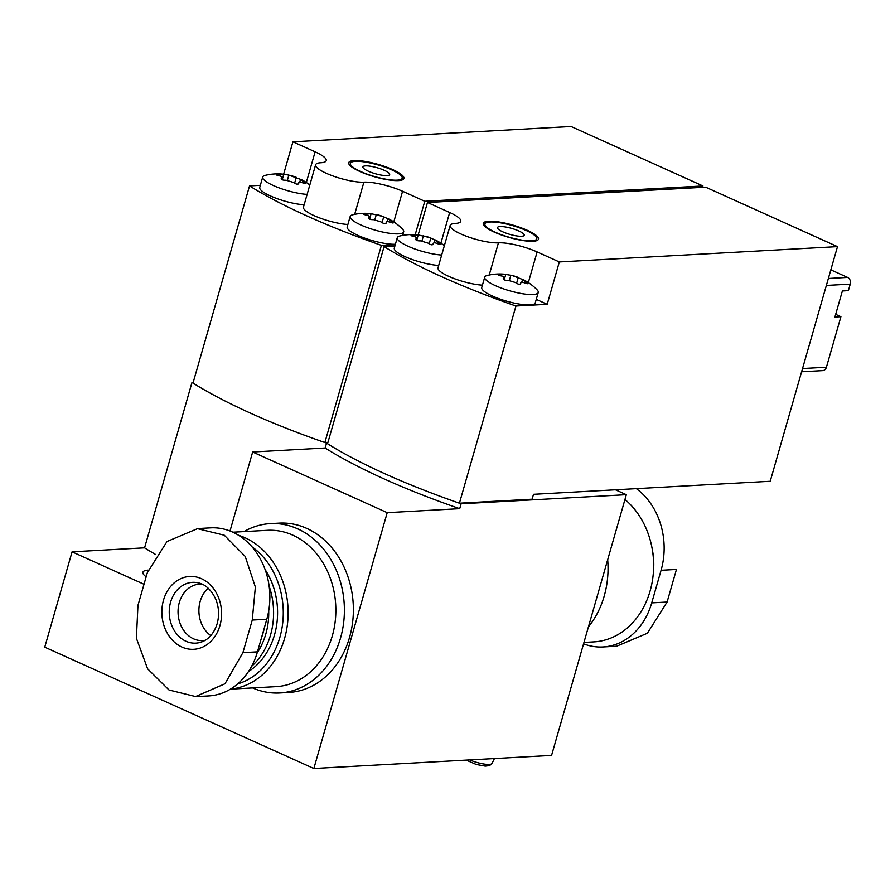 <?xml version="1.0" encoding="UTF-8"?>
<svg xmlns="http://www.w3.org/2000/svg" width="895" height="895" viewBox="0 0 895 895"><rect width="100%" height="100%" fill="white"/><g stroke="black" fill="none" stroke-linecap="round" stroke-linejoin="round"><path stroke-width="1.34" d="M195.602 696.657L208.703 695.93A67.841 55.512 -93.2 0 0 257.458 651.851L266.799 619.262A67.841 55.512 -93.2 0 0 210.594 527.86L197.482 528.576M653.495 570.831A60.882 49.818 -93.2 0 0 652.321 549.619M636.345 488.648A67.841 55.512 86.8 0 1 661.081 570.283L651.728 602.883A67.841 55.512 86.8 0 1 602.984 646.962A67.841 55.512 86.8 0 1 583.562 643.829M387.222 512.667L459.706 508.673A260.948 58.622 16 0 1 325.153 448.003L252.658 451.997L387.222 512.667L313.854 768.503L44.75 647.163L72.081 551.835L144.576 547.841L192 382.445L193.197 382.378M192 382.445A260.948 58.622 16 0 0 326.552 443.114A260.948 58.622 16 0 0 461.115 503.784L626.332 494.689L551.566 755.414L313.854 768.503M615.48 489.8L626.332 494.689M459.706 508.673L461.115 503.784M270.312 523.62L279.296 523.127A84.812 69.385 86.8 0 1 349.553 637.374A84.812 69.385 86.8 0 1 288.626 692.484L279.632 692.976A84.812 69.385 -93.2 0 0 340.57 637.878A84.812 69.385 -93.2 0 0 270.312 523.62A84.812 69.385 -93.2 0 0 244.022 531.596M252.658 451.997L230.015 530.992M72.081 551.835L143.838 584.189M325.153 448.003L326.552 443.114M148.19 570.115A29.569 6.645 16 0 0 142.898 572.263A29.569 6.645 16 0 0 146.064 576.749M144.576 547.841A260.948 58.622 16 0 0 155.808 554.62M583.965 642.42L593.855 641.883A78.279 64.048 -93.2 0 0 650.094 591.013A78.279 64.048 -93.2 0 0 624.956 499.477M588.418 626.914A84.812 69.385 -93.2 0 0 604.203 596.092A84.812 69.385 -93.2 0 0 607.683 559.733M616.923 646.1L647.387 633.246L667.099 602.033L676.452 569.444L661.081 570.283M252.625 687.931A84.812 69.385 -93.2 0 0 279.632 692.976M230.407 689.15L276.074 686.644A78.279 64.048 -93.2 0 0 332.325 635.774A78.279 64.048 -93.2 0 0 267.471 530.31L232.901 532.212M230.485 689.105A78.279 64.048 -93.2 0 0 284.588 638.403A78.279 64.048 -93.2 0 0 238.73 535.355M237.634 683.925A74.8 61.207 -93.2 0 0 279.889 637.296A74.8 61.207 -93.2 0 0 252.066 546.879M248.452 671.563A67.841 55.512 -93.2 0 0 274.508 634.868A67.841 55.512 -93.2 0 0 265.155 569.645M251.54 666.417A67.841 55.512 -93.2 0 0 270.514 635.092A67.841 55.512 -93.2 0 0 269.171 586.303M257.133 652.925A64.362 52.66 -93.2 0 0 265.826 633.984A64.362 52.66 -93.2 0 0 268.713 610.837M261.485 637.799A60.882 49.818 -93.2 0 0 263.141 632.776A60.882 49.818 -93.2 0 0 264.417 627.585M242.914 652.645L252.267 620.056L255.366 587.042L245.23 556.455L224.265 535.21L197.493 528.676L167.029 541.52L147.317 572.744L137.964 605.333L136.398 638.258L147.608 668.789L169.032 690.011L195.591 696.556L224.981 683.769L242.914 652.645L257.458 651.851M208.188 588.205A28.271 23.125 -93.2 0 0 210.795 635.595M202.069 584.155A28.271 23.125 -93.2 0 0 199.63 584.133A28.271 23.125 -93.2 0 0 178.094 613.634A28.271 23.125 -93.2 0 0 202.74 640.585A28.271 23.125 -93.2 0 0 205.168 640.294M260.344 185.31L249.537 185.903A260.948 58.622 16 0 0 381.404 245.353L324.863 442.533L327.95 442.354M249.537 185.903L192.996 383.071A260.948 58.622 16 0 0 324.863 442.533M415.213 234.635L424.778 201.274L702.944 185.959L571.088 126.497L292.922 141.813L283.625 174.223L276.443 174.972L278.524 175.677C281.533 176.181 282.529 176.997 281.489 178.15L281.209 178.53M702.944 185.959L702.553 187.346M381.404 245.353L395.288 244.592M354.129 160.574A28.707 6.444 16 0 0 348.737 162.666A28.707 6.444 16 0 0 366.805 174.29A28.707 6.444 16 0 0 398.532 180.589A28.707 6.444 16 0 0 403.925 178.497A28.707 6.444 16 0 0 385.846 166.873A28.707 6.444 16 0 0 354.129 160.574M424.778 201.274L402.582 191.261A28.707 6.444 16 0 0 363.896 182.155A27.834 6.254 16 0 1 333.141 176.047A27.834 6.254 16 0 1 315.611 164.781A27.834 6.254 16 0 1 320.846 162.745A28.707 6.444 16 0 0 326.228 160.641A28.707 6.444 16 0 0 315.118 151.826L292.922 141.813M315.611 164.781L303.461 207.148A27.834 6.254 16 0 0 318.363 217.429A27.834 6.254 16 0 0 347.875 224.488M397.134 180.152A26.962 6.064 -164 0 1 367.342 174.223A26.962 6.064 -164 0 1 350.359 163.315A26.962 6.064 -164 0 1 377.947 164.926A26.962 6.064 -164 0 1 402.202 178.172A26.962 6.064 -164 0 1 397.134 180.152M387.043 175.599A13.917 3.121 -164 0 1 373.159 173.059A13.917 3.121 -164 0 1 363.068 167.701A13.917 3.121 -164 0 1 365.518 165.888A13.917 3.121 -164 0 1 382.322 169.491A13.917 3.121 -164 0 1 389.101 175.174A13.917 3.121 -164 0 1 387.043 175.599M385.823 223.437L386.181 222.732C386.237 221.289 387.714 221.21 390.634 222.486L393.062 223.056L388.195 218.704A52.19 52.19 0 0 1 402.459 229.086A27.834 6.254 -164 0 1 403.69 231.816A27.834 6.254 -164 0 1 402.202 233.17A27.834 6.254 -164 0 1 371.537 229.042A27.834 6.254 -164 0 1 350.18 216.467A27.834 6.254 -164 0 1 352.664 214.8A52.19 52.19 0 0 1 371.123 213.659L363.907 214.408L365.977 215.113C368.997 215.617 369.982 216.433 368.953 217.574L368.673 217.966M368.718 218.369L368.953 217.574C368.539 219.051 370.06 219.734 373.528 219.644L380.946 221.859C383.653 223.806 385.398 224.097 386.181 222.732L386.17 223.068M368.953 217.574L369.4 216.948M369.669 219.185L371.089 213.681L382.803 216.411L388.05 218.827M395.389 244.245A27.834 6.254 -164 0 1 364.657 238.104A27.834 6.254 -164 0 1 347.193 226.86L350.18 216.467M298.751 182.748L298.717 183.296C298.773 181.864 300.25 181.774 303.17 183.05L305.598 183.62L300.731 179.28A52.19 52.19 0 0 1 309.815 184.996M307.119 194.383A27.834 6.254 -164 0 1 277.607 187.312A27.834 6.254 -164 0 1 262.716 177.042A27.834 6.254 -164 0 1 265.2 175.375A52.19 52.19 0 0 1 283.659 174.223L283.737 174.312M281.265 178.933L281.489 178.15C281.075 179.615 282.607 180.309 286.076 180.208L293.482 182.423C296.189 184.37 297.934 184.661 298.717 183.296L298.706 183.632M281.489 178.15L281.947 177.512M287.429 180.096L288.861 175.107L283.625 174.245M288.861 175.107L300.586 179.392M304.143 204.776A27.834 6.254 -164 0 1 274.631 197.705A27.834 6.254 -164 0 1 259.74 187.424L262.716 177.042M801.618 371.772L822.673 370.619A5.213 4.274 -93.2 0 0 826.421 367.23L840.908 316.707L834.912 317.043L842.385 290.964L848.382 290.64L850.25 284.118A5.213 4.274 -93.2 0 0 847.61 277.416L830.84 269.854M394.896 245.98L384.089 246.572A260.948 58.622 16 0 0 515.956 306.023L459.415 503.203L532.1 499.197L533.498 494.308L770.215 481.275L837.496 246.628L705.64 187.167L427.474 202.483L418.178 234.915L410.995 235.642L413.076 236.347C416.085 236.851 417.081 237.667 416.041 238.808L415.761 239.2M384.089 246.572L327.548 443.741A260.948 58.622 16 0 0 459.415 503.203M840.908 316.707L835.684 314.358M515.956 306.023L547.192 304.311L559.33 261.944L837.496 246.628M488.681 221.244A28.707 6.444 16 0 0 483.289 223.336A28.707 6.444 16 0 0 501.368 234.96A28.707 6.444 16 0 0 533.084 241.258A28.707 6.444 16 0 0 538.477 239.166A28.707 6.444 16 0 0 520.398 227.543A28.707 6.444 16 0 0 488.681 221.244M559.33 261.944L537.134 251.931A28.707 6.444 16 0 0 498.448 242.825A27.834 6.254 16 0 1 467.693 236.716A27.834 6.254 16 0 1 450.163 225.451A27.834 6.254 16 0 1 455.398 223.414A28.707 6.444 16 0 0 460.791 221.311A28.707 6.444 16 0 0 449.67 212.495L427.474 202.483M547.192 304.311L536.262 299.377M450.163 225.451L438.013 267.818A27.834 6.254 16 0 0 452.915 278.099A27.834 6.254 16 0 0 482.427 285.158M531.697 240.822A26.962 6.064 -164 0 1 501.894 234.893A26.962 6.064 -164 0 1 484.911 223.985A26.962 6.064 -164 0 1 512.511 225.585A26.962 6.064 -164 0 1 536.754 238.842A26.962 6.064 -164 0 1 531.697 240.822M521.595 236.269A13.917 3.121 -164 0 1 507.711 233.718A13.917 3.121 -164 0 1 497.62 228.37A13.917 3.121 -164 0 1 500.07 226.558A13.917 3.121 -164 0 1 516.885 230.16A13.917 3.121 -164 0 1 523.653 235.844A13.917 3.121 -164 0 1 521.595 236.269M520.756 282.854L520.733 283.402C520.789 281.959 522.266 281.88 525.186 283.156L527.614 283.726L522.747 279.374A52.19 52.19 0 0 1 537.022 289.756A27.834 6.254 -164 0 1 538.242 292.486A27.834 6.254 -164 0 1 536.754 293.84A27.834 6.254 -164 0 1 506.089 289.711A27.834 6.254 -164 0 1 484.732 277.137A27.834 6.254 -164 0 1 487.216 275.47A52.19 52.19 0 0 1 505.675 274.329L498.459 275.078L500.54 275.783C503.549 276.286 504.534 277.103 503.505 278.244L503.225 278.636M503.281 279.039L503.505 278.244C503.091 279.721 504.623 280.403 508.08 280.314L515.498 282.529C518.205 284.476 519.95 284.767 520.733 283.402L520.722 283.737M503.505 278.244L503.952 277.618M505.753 274.418L512.22 275.526L522.602 279.497M538.242 292.486L535.266 302.879A27.834 6.254 -164 0 1 506.783 301.212A27.834 6.254 -164 0 1 481.745 287.53L484.732 277.137M433.303 243.418L433.281 243.966C433.325 242.523 434.813 242.444 437.722 243.72L440.15 244.29L435.283 239.938A52.19 52.19 0 0 1 444.367 245.666M441.683 255.053A27.834 6.254 -164 0 1 412.17 247.982A27.834 6.254 -164 0 1 397.268 237.701A27.834 6.254 -164 0 1 399.752 236.034A52.19 52.19 0 0 1 418.211 234.893M415.817 239.603L416.041 238.808C415.627 240.285 417.159 240.968 420.628 240.878L428.034 243.093C430.741 245.04 432.486 245.331 433.281 243.966L433.258 244.301M416.041 238.808L416.041 239.927M416.757 240.419L418.178 234.915L429.891 237.645L435.138 240.061M438.695 265.446A27.834 6.254 -164 0 1 409.183 258.375A27.834 6.254 -164 0 1 394.292 248.094L397.268 237.701M469.752 759.911A14.835 3.334 16 0 0 492.026 763.457L494.443 758.557M651.728 602.883L667.099 602.033M266.799 619.262L252.267 620.056M198.768 582.992A30.43 24.892 -93.2 0 0 169.289 614.115A30.43 24.892 -93.2 0 0 202.001 641.816C209.05 639.119 214.106 633.078 217.161 623.681C219.376 615.536 218.973 607.515 215.93 599.616C209.877 586.314 201.666 583.562 198.768 582.992M219.935 625.605A36.471 29.848 -93.2 0 0 204.966 580.575A36.471 29.848 -93.2 0 0 166.817 592.076A36.471 29.848 -93.2 0 0 178.463 645.183A36.471 29.848 -93.2 0 0 219.935 625.605M393.789 221.915L402.582 191.261M354.666 214.352L363.896 182.155M306.325 182.479L315.118 151.826M390.902 222.62L391.283 221.289M386.025 223.291L386.181 222.732M366.279 215.158L366.637 213.916M374.893 219.532L376.325 214.543M382.031 222.71L383.742 216.769M303.45 183.184L303.83 181.864M298.561 183.855L298.717 183.296M278.826 175.722L279.173 174.491M294.578 183.274L296.279 177.333M850.25 284.118L826.376 285.438M826.421 367.23L802.546 368.539M847.61 277.416L828.367 278.468M528.341 282.585L537.134 251.931M489.218 275.022L498.448 242.825M440.888 243.149L449.67 212.495M525.454 283.29L525.835 281.959M520.577 283.961L520.733 283.402M500.842 275.817L501.189 274.586M509.445 280.202L510.877 275.212M516.583 283.368L518.294 277.439M438.002 243.854L438.382 242.523M433.113 244.525L433.281 243.966M413.378 236.392L413.725 235.15M421.992 240.766L423.413 235.777M429.13 243.943L430.831 238.003M466.228 760.112L476.274 764.475L485.247 766.131L489.587 765.617L492.026 763.457M602.984 646.962L616.935 646.19M350.359 163.315L349.8 165.273M402.202 178.172L401.642 180.141M382.803 216.411A52.19 52.19 0 0 0 377.668 214.845M403.69 231.816L402.661 235.419M387.211 221.602L388.005 218.816M368.953 218.693L369.445 216.959M295.339 176.975A52.19 52.19 0 0 0 290.204 175.409M299.747 182.166L300.541 179.38M298.359 184.001L298.717 182.748M281.489 179.257L281.981 177.523M282.205 179.75L283.76 174.312M484.911 223.985L484.352 225.943M536.754 238.842L536.194 240.811M517.355 277.081A52.19 52.19 0 0 0 512.22 275.515M521.763 282.272L522.557 279.486M520.375 284.107L520.733 282.842M503.505 279.363L503.997 277.629M504.221 279.855L505.776 274.418M429.891 237.645A52.19 52.19 0 0 0 424.756 236.079M434.299 242.836L435.093 240.05M432.911 244.671L433.281 243.406"/></g></svg>
